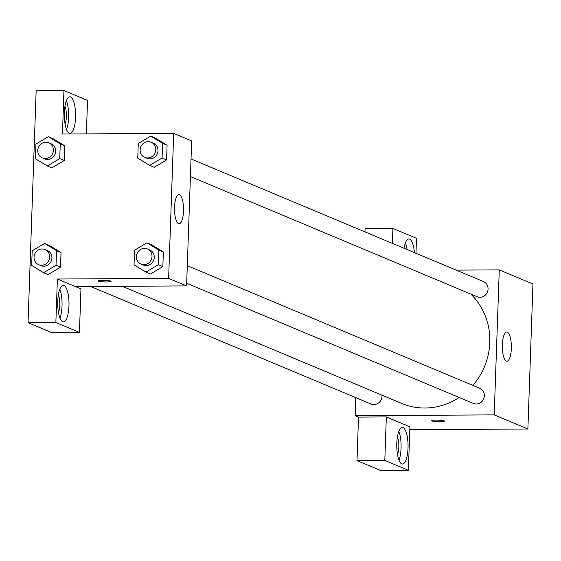 <?xml version="1.0" encoding="UTF-8"?>
<svg xmlns="http://www.w3.org/2000/svg" width="561" height="561" viewBox="0 0 561 561"><rect width="100%" height="100%" fill="white"/><g stroke="black" fill="none" stroke-linecap="round" stroke-linejoin="round"><path stroke-width="0.84" d="M456.184 270.129L499.269 269.883L532.95 283.999L527.887 429.004L409.803 429.684M444.235 420.897A6.395 0.792 2 0 1 444.543 421.15A6.395 0.792 2 0 1 438.12 421.725A6.395 0.792 2 0 1 431.753 420.708A6.395 0.792 2 0 1 437.166 420.112A6.395 0.792 2 0 1 444.235 420.897M386.326 416.935L409.902 426.816L408.38 470.321L384.804 460.434L386.326 416.935L358.514 417.096L355.148 415.68L355.772 397.637M499.269 269.883L494.206 414.881L527.887 429.004M494.206 414.881L355.148 415.68M431.753 420.701A6.395 0.792 -178 0 0 438.12 421.718A6.395 0.792 -178 0 0 444.543 421.15M408.022 448.099A18.275 5.645 -90.3 0 1 402.51 464.024A18.275 5.645 -90.3 0 1 396.76 445.778A18.275 5.645 -90.3 0 1 402.3 427.468A18.275 5.645 -90.3 0 1 408.022 448.099M399.011 460.167A18.275 5.645 89.7 0 0 401.066 448.141A18.275 5.645 89.7 0 0 398.843 431.36M397.412 436.942A10.968 3.387 -90.3 0 1 397.511 454.606M384.804 460.434L356.992 460.595L358.514 417.096M408.38 470.321L380.568 470.476L356.992 460.595M511.33 348.5A14.621 4.516 -90.3 0 1 506.927 361.242A14.621 4.516 -90.3 0 1 502.326 346.642A14.621 4.516 -90.3 0 1 506.758 331.993A14.621 4.516 -90.3 0 1 511.33 348.5M404.025 248.257A18.275 5.645 -90.3 0 1 408.885 238.965A18.275 5.645 -90.3 0 1 414.432 252.625M415.96 253.263L416.486 238.32L392.91 228.432L392.384 243.383M407.111 249.554A18.275 5.645 89.7 0 0 405.428 242.857M392.91 228.432L365.099 228.593L364.98 231.889M190.41 176.526L477.067 296.706A8.219 7.749 -67.3 0 0 479.964 297.274A8.219 7.749 -67.3 0 0 487.867 290.626A8.219 7.749 -67.3 0 0 483.421 281.545L191.028 158.959M90.616 286.468L370.989 404.011A8.219 7.749 -67.3 0 0 373.885 404.586A8.219 7.749 -67.3 0 0 381.936 395.147M186.687 283.242L473.344 403.422A8.219 7.749 -67.3 0 0 476.233 403.997A8.219 7.749 -67.3 0 0 484.136 397.349A8.219 7.749 -67.3 0 0 479.697 388.268L187.297 265.683M122.27 286.285L401.767 403.464A65.798 62.047 -67.3 0 0 424.929 408.029A65.798 62.047 -67.3 0 0 459.136 397.469M472.867 385.407A65.798 62.047 -67.3 0 0 470.805 294.076M86.373 133.883L87.537 100.405L63.961 90.524L62.446 134.023L173.693 133.385L191.659 140.909L186.596 285.914L75.342 286.552L80.959 288.908L79.438 332.407L55.862 322.526L57.383 279.02L75.342 286.552M79.438 332.407L51.626 332.568L28.05 322.68L36.149 90.679L63.961 90.524M58.365 294.791A10.968 3.387 -90.3 0 1 58.463 312.456M59.964 318.024A18.275 5.645 89.7 0 0 62.019 305.99A18.275 5.645 89.7 0 0 59.796 289.21M68.968 305.948A18.275 5.645 -90.3 0 1 63.463 321.874A18.275 5.645 -90.3 0 1 57.713 303.627A18.275 5.645 -90.3 0 1 63.253 285.318A18.275 5.645 -90.3 0 1 68.968 305.948M64.943 106.288A10.968 3.387 -90.3 0 1 65.048 123.96M66.549 129.521A18.275 5.645 89.7 0 0 68.603 117.487A18.275 5.645 89.7 0 0 66.38 100.714M75.553 117.452A18.275 5.645 -90.3 0 1 70.048 133.371A18.275 5.645 -90.3 0 1 64.291 115.131A18.275 5.645 -90.3 0 1 69.837 96.822A18.275 5.645 -90.3 0 1 75.553 117.452M55.862 322.526L28.05 322.68M44.614 243.404L56.528 250.662L56.016 265.311L43.59 272.702L31.682 265.451L32.187 250.802L44.614 243.404L49.109 245.283L61.016 252.541L60.504 267.19L48.092 274.602M146.961 242.815L158.875 250.073L158.363 264.722L145.937 272.113L134.03 264.862L134.542 250.213L146.961 242.815L151.456 244.694L163.363 251.952L162.851 266.601L150.439 274.013M150.692 136.092L155.18 137.978L167.094 145.229L166.582 159.885L154.17 167.297L149.668 165.397L137.754 158.139L138.265 143.49L150.692 136.092L162.606 143.35L162.094 157.999L149.668 165.397M48.344 136.681L52.832 138.567L64.746 145.818L64.234 160.474L51.815 167.886L47.32 165.986L35.406 158.728L35.918 144.079L48.344 136.681L60.251 143.939L59.739 158.588L47.32 165.986M173.693 133.385L168.63 278.382L57.383 279.02M178.517 223.678A14.621 4.516 -90.3 0 1 174.506 208.243A14.621 4.516 -90.3 0 1 178.938 194.555A14.621 4.516 -90.3 0 1 183.538 209.148A14.621 4.516 -90.3 0 1 179.106 223.797A14.621 4.516 -90.3 0 1 178.517 223.678M168.63 278.382L186.596 285.914M110.797 281.103A6.395 0.792 2 0 1 111.106 281.363A6.395 0.792 2 0 1 104.683 281.931A6.395 0.792 2 0 1 98.322 280.914A6.395 0.792 2 0 1 103.729 280.318A6.395 0.792 2 0 1 110.797 281.103M98.322 280.907A6.395 0.792 -178 0 0 104.683 281.924A6.395 0.792 -178 0 0 111.106 281.356M144.759 157.382L147.003 158.321A8.219 7.749 -67.3 0 0 157.325 153.742A8.219 7.749 -67.3 0 0 153.356 143.167L151.112 142.228A8.219 7.749 -67.3 0 0 148.216 141.653A8.219 7.749 -67.3 0 0 140.313 148.3A8.219 7.749 -67.3 0 0 144.759 157.382A8.219 7.749 -67.3 0 0 155.081 152.802A8.219 7.749 -67.3 0 0 151.112 142.228M162.606 143.35L167.094 145.229L166.582 159.885L154.156 167.276M162.094 157.999L166.582 159.885M141.028 264.105L143.272 265.044A8.219 7.749 -67.3 0 0 153.595 260.458A8.219 7.749 -67.3 0 0 149.633 249.883L147.382 248.944A8.219 7.749 -67.3 0 0 144.493 248.376A8.219 7.749 -67.3 0 0 136.589 255.024A8.219 7.749 -67.3 0 0 141.028 264.105A8.219 7.749 -67.3 0 0 151.351 259.519A8.219 7.749 -67.3 0 0 147.382 248.944M145.937 272.113L150.432 273.999L162.851 266.601L163.363 251.952L158.875 250.073M158.363 264.722L162.851 266.601M42.405 157.971L44.656 158.91A8.219 7.749 -67.3 0 0 54.978 154.331A8.219 7.749 -67.3 0 0 51.009 143.756L48.765 142.817A8.219 7.749 -67.3 0 0 45.869 142.242A8.219 7.749 -67.3 0 0 37.966 148.889A8.219 7.749 -67.3 0 0 42.405 157.971A8.219 7.749 -67.3 0 0 52.727 153.391A8.219 7.749 -67.3 0 0 48.765 142.817M60.251 143.939L64.746 145.818L64.234 160.474L51.808 167.865M59.739 158.588L64.234 160.474M38.681 264.694L40.925 265.634A8.219 7.749 -67.3 0 0 51.247 261.047A8.219 7.749 -67.3 0 0 47.278 250.472L45.034 249.533A8.219 7.749 -67.3 0 0 42.145 248.965A8.219 7.749 -67.3 0 0 34.235 255.613A8.219 7.749 -67.3 0 0 38.681 264.694A8.219 7.749 -67.3 0 0 49.003 260.108A8.219 7.749 -67.3 0 0 45.034 249.533M43.59 272.702L48.085 274.588L60.504 267.19L61.016 252.541L56.528 250.662M56.016 265.311L60.504 267.19"/></g></svg>

